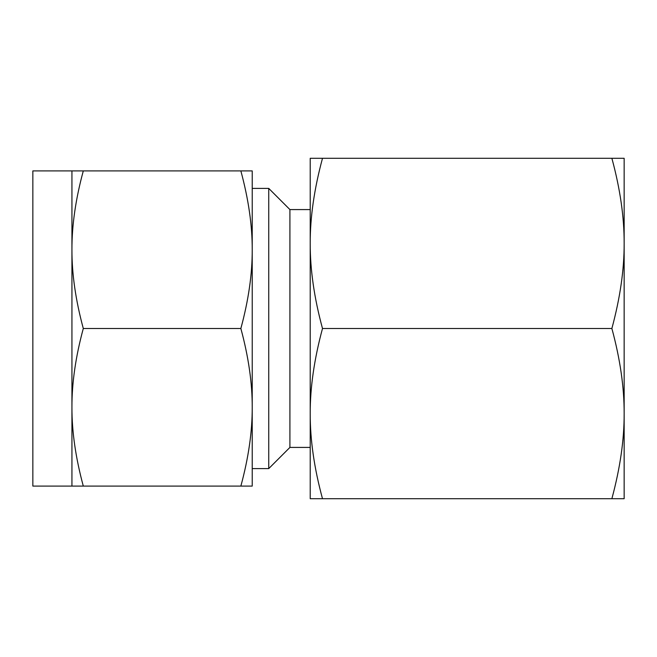 <?xml version="1.0" encoding="UTF-8"?>
<svg xmlns="http://www.w3.org/2000/svg" width="657" height="657" viewBox="0 0 657 657"><rect width="100%" height="100%" fill="white"/><g stroke="black" fill="none" stroke-linecap="round" stroke-linejoin="round"><path stroke-width="0.99" d="M322.497 158.296L310.219 158.296L310.219 243.402C310.12 217.327 314.218 188.953 322.497 158.296L611.872 158.296C620.142 188.74 624.24 217.114 624.15 243.402L624.15 328.5L624.15 243.402C624.249 269.469 620.151 297.843 611.872 328.5C620.142 358.944 624.24 387.318 624.15 413.598L624.15 498.704L611.872 498.704C620.151 468.047 624.249 439.673 624.15 413.598L624.15 462.29M624.15 243.402L624.15 158.296L611.872 158.296M624.15 328.5L624.15 413.598M322.497 498.704C314.227 468.26 310.129 439.886 310.219 413.598L310.219 498.704L611.872 498.704M322.497 328.5C314.227 298.056 310.129 269.682 310.219 243.402L310.219 413.598C310.12 387.531 314.218 359.157 322.497 328.5L611.872 328.5M310.219 447.417L289.918 447.417L289.918 209.583L310.219 209.583L310.219 243.402M289.918 209.583L268.738 188.395L268.738 468.605L289.918 447.417M268.738 188.395L252.222 188.395L252.222 486.098L240.856 486.098C248.51 457.904 252.304 431.641 252.222 407.299C252.304 383.072 248.51 356.8 240.856 328.5C248.51 300.306 252.304 274.043 252.222 249.701C252.304 225.474 248.51 199.211 240.856 170.902L83.299 170.902C75.645 199.096 71.851 225.359 71.933 249.701L71.933 170.902L83.299 170.902M71.933 170.902L32.85 170.902L32.85 486.098L71.933 486.098L71.933 249.701C71.859 273.928 75.645 300.2 83.299 328.5C75.645 356.694 71.851 382.957 71.933 407.299C71.859 431.526 75.645 457.789 83.299 486.098L71.933 486.098M252.222 328.5L252.222 407.299M240.856 170.902L252.222 170.902L252.222 249.701M240.856 486.098L83.299 486.098M240.856 328.5L83.299 328.5M252.222 468.605L268.738 468.605"/></g></svg>
